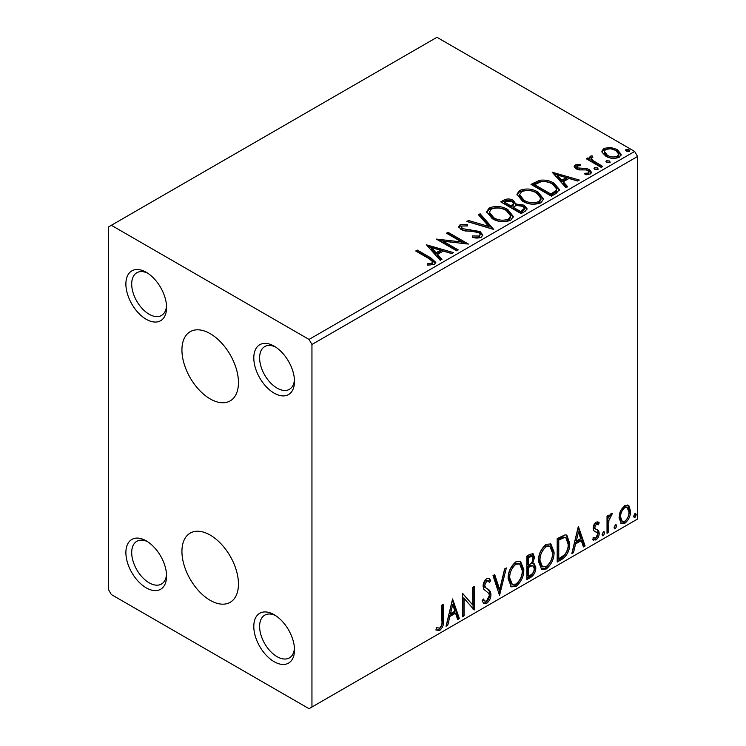 <?xml version="1.0" encoding="UTF-8"?>
<svg xmlns="http://www.w3.org/2000/svg" width="746" height="746" viewBox="0 0 746 746"><rect width="100%" height="100%" fill="white"/><g stroke="black" fill="none" stroke-linecap="round" stroke-linejoin="round"><path stroke-width="1.12" d="M210.195 333.658A39.967 23.07 -120 0 0 190.211 331.672A39.967 23.07 -120 0 0 184.085 363.703A39.967 23.07 -120 0 0 210.195 398.914A39.967 23.07 -120 0 0 230.178 400.891A39.967 23.07 -120 0 0 236.305 368.869A39.967 23.07 -120 0 0 210.195 333.658M210.195 535.078A39.967 23.07 -120 0 0 190.211 533.101A39.967 23.07 -120 0 0 184.085 565.123A39.967 23.07 -120 0 0 210.195 600.334A39.967 23.07 -120 0 0 230.178 602.311A39.967 23.07 -120 0 0 236.305 570.289A39.967 23.07 -120 0 0 210.195 535.078M274.155 346.144L274.155 346.144A28.777 16.617 -120 0 0 253.799 357.894A28.777 16.617 -120 0 0 274.155 393.142A28.777 16.617 -120 0 0 294.502 381.392A28.777 16.617 -120 0 0 274.155 346.144M294.446 379.611A24.665 14.239 60 0 1 289.392 389.328A24.665 14.239 60 0 1 277.064 388.106A24.665 14.239 60 0 1 260.941 366.37A24.665 14.239 60 0 1 264.727 346.601A24.665 14.239 60 0 1 275.666 347.077M146.235 272.29L146.235 272.29A28.777 16.617 -120 0 0 125.888 284.04A28.777 16.617 -120 0 0 146.235 319.288A28.777 16.617 -120 0 0 166.582 307.538A28.777 16.617 -120 0 0 146.235 272.29M166.526 305.757A24.665 14.239 60 0 1 161.472 315.474A24.665 14.239 60 0 1 149.144 314.252A24.665 14.239 60 0 1 133.03 292.516A24.665 14.239 60 0 1 136.807 272.747A24.665 14.239 60 0 1 147.745 273.223M146.235 540.85L146.235 540.85A28.777 16.617 -120 0 0 125.888 552.6A28.777 16.617 -120 0 0 146.235 587.848A28.777 16.617 -120 0 0 166.582 576.098A28.777 16.617 -120 0 0 146.235 540.85M166.526 574.327A24.665 14.239 60 0 1 161.472 584.034A24.665 14.239 60 0 1 149.144 582.812A24.665 14.239 60 0 1 133.03 561.076A24.665 14.239 60 0 1 136.807 541.307A24.665 14.239 60 0 1 147.745 541.783M274.155 614.704L274.155 614.704A28.777 16.617 -120 0 0 253.799 626.453A28.777 16.617 -120 0 0 274.155 661.702A28.777 16.617 -120 0 0 294.502 649.952A28.777 16.617 -120 0 0 274.155 614.704M294.446 648.181A24.665 14.239 60 0 1 289.392 657.888A24.665 14.239 60 0 1 277.064 656.667A24.665 14.239 60 0 1 260.941 634.93A24.665 14.239 60 0 1 264.727 615.161A24.665 14.239 60 0 1 275.666 615.637M108.44 226.971L108.44 589.527L111.35 594.562L309.04 708.7L311.949 707.022L311.949 344.465L309.04 339.43L111.35 225.292L108.44 226.971M602.069 152.259L601.882 151.205L603.831 148.398L610.498 147.382L617.306 149.554L621.204 154.506L619.227 157.285C614.471 159.01 610.004 158.646 605.827 156.184L602.069 152.259M601.22 167.384L586.347 158.795L587.913 157.891L590.105 159.159L589.517 157.509L590.375 156.166L592.072 155.774L592.911 157.117L591.41 158.264L592.93 160.502L602.787 166.479L601.22 167.384M577.162 165.91L577.656 167.934L586.543 168.54L589.359 169.575L591.513 172.317L590.347 173.958L585.116 174.657L584.631 173.342L588.352 173.007L589.014 172.056L587.867 170.517L586.076 169.911L578.952 169.911L576.164 168.885L574.168 166.423L575.241 164.913L580.379 164.39L580.733 165.649L577.162 165.91L576.667 167.981M556.115 193.419L551.387 196.151L531.031 184.402L539.694 180.252C545.289 179.665 550.054 180.653 553.989 183.199L559.435 189.512L556.115 193.419M521.118 213.626L500.771 201.877L503.653 200.217C506.898 198.52 510.143 198.585 513.379 200.422L515.803 204.022L524.214 205.169L527.068 208.777L525.193 211.277L521.118 213.626M515.859 203.49L515.803 205.364L524.214 206.511L524.214 205.169M493.721 229.442L466.856 221.459L468.553 220.48L488.947 226.532L478.456 214.764L480.163 213.776L493.721 229.442M458.24 249.929L456.673 250.833L436.326 239.084L461.681 241.974L446.5 233.209L448.066 232.304L468.413 244.054L443.105 241.191L458.24 249.929M429.248 258.797L415.718 250.982L417.275 250.078L431.02 258.013L435.813 262.405L434.433 264.28L428.241 265.147L427.467 263.786L431.001 263.506L433.006 262.042L429.248 258.797M309.04 339.43L634.65 151.438L436.96 37.3L111.35 225.292M426.414 244.809L453.549 252.642L451.843 253.621L443.227 251.066L437.51 254.367L441.94 259.338L440.243 260.326L426.414 244.809M481.338 237.2C478.494 238.291 475.482 238.31 472.321 237.265L472.563 235.941L479.137 236.053L480.191 234.542L478.54 232.426L476.023 231.568L465.066 230.952L461.168 229.628L458.771 226.681L460.049 224.779L467.425 224.499L467.453 225.935L462.119 226.001L461.364 227.054L462.641 228.668L480.126 231.54L482.811 235.074L481.338 237.2M492.248 218.653L486.672 211.743L489.19 207.957C495.829 205.579 502.039 206.11 507.802 209.551L513.304 216.489L510.712 220.238C504.128 222.569 497.974 222.038 492.248 218.653M522.517 201.178L516.931 194.268L519.458 190.482C526.098 188.104 532.299 188.635 538.071 192.086L543.564 199.014L540.971 202.763C534.388 205.094 528.233 204.563 522.517 201.178M552.171 172.205L579.306 180.038L577.6 181.017L568.984 178.462L563.267 181.763L567.697 186.733L566 187.722L552.171 172.205M594.823 169.417L594.431 167.682L597.434 167.906L597.826 169.64L594.823 169.417M593.984 168.335L594.431 167.682L594.431 169.025L597.434 169.249L597.434 167.906M598.273 168.988L597.826 169.64M606.824 162.488L606.442 160.754L609.435 160.977L609.827 162.712L606.824 162.488M605.985 161.406L606.442 160.754L606.442 162.096L609.435 162.32L609.435 160.977M610.275 162.059L609.827 162.712M626.398 151.186L626.006 149.461L629.009 149.685L629.4 151.419L626.398 151.186M625.549 150.105L626.006 149.461L626.006 150.804L629.009 151.028L629.009 149.685M629.838 150.767L629.4 151.419M620.56 510.861L624.775 505.583L628.179 505.284L628.999 505.975L630.519 511.206C630.557 516.045 628.645 520.102 624.775 523.356L621.371 523.683L619.04 517.827L620.56 510.861M607.03 533.297L607.03 516.129L608.596 515.225L608.596 517.752L611.319 513.351L612.513 513.248L608.848 520.587L608.596 532.392L607.03 533.297M593.583 537.446L595.728 538.015L597.639 534.155L597.266 532.728L593.704 530.667L593.21 528.317C593.173 525.818 594.161 523.739 596.185 522.088L598.357 522.097L599.206 522.787L598.292 524.792L596.287 524.14L594.767 527.329L595.653 529.11L593.984 527.991L598.693 530.798L599.206 533.157C599.225 535.908 598.124 538.202 595.905 540.029L592.688 539.563L593.583 537.446L594.264 538.062L593.107 537.39M593.368 540.188L592.688 539.563M597.266 532.728L595.69 531.702M561.934 559.341L557.197 562.064L557.197 538.565L565.123 534.845L566.876 535.264L569.72 543.386C569.953 550.035 567.361 555.35 561.934 559.341L560.768 558.67L557.197 560.731M526.937 579.539L526.937 556.04L529.809 554.381L533.092 553.718L534.5 557.495L532.597 563.603L534.322 563.901L535.805 567.753C535.787 571.641 534.183 574.793 531.003 577.19L526.937 579.539M499.54 595.355L493.013 575.623L494.719 574.644L499.671 589.61L504.622 568.928L506.32 567.939L499.54 595.355M464.059 615.842L462.492 616.746L462.492 593.247L472.666 604.903L472.666 587.372L474.232 586.468L474.232 609.967L464.059 598.367L464.059 615.842L462.492 615.403M441.884 620.784L441.884 605.146L443.441 604.251L443.441 620.112C444.075 624.02 442.835 627.479 439.72 630.501L435.878 630.006L436.671 627.74L439.711 628.095C441.632 625.829 442.35 623.386 441.884 620.784M311.949 707.022L637.56 519.029L637.56 156.474L311.949 344.465M452.58 598.973L459.359 618.555L457.652 619.544L455.564 613.212L449.847 616.513L447.759 625.251L446.052 626.239L452.58 598.973M486.634 603.411L483.986 603.607L482.056 600.922L483.333 598.991L484.909 601.127L486.523 601.071L489.367 595.448L488.854 593.434L483.902 589.349L483.1 586.235C483.072 583.195 484.285 580.668 486.737 578.644L489.05 578.504L490.672 580.36L489.451 582.505L488.136 580.966L486.718 581.069L484.667 585.228L485.618 587.717L487.548 588.939C489.581 589.797 490.709 591.681 490.933 594.571C490.905 598.115 489.469 601.062 486.634 603.411L485.469 602.74L483.445 603.169M508.147 578.737C508.035 572.107 510.609 566.466 515.878 561.822L520.596 561.412L523.804 569.59C523.906 576.248 521.305 581.871 515.999 586.459L511.374 586.832L508.147 578.737M538.416 561.272C538.304 554.632 540.878 548.991 546.147 544.347L550.865 543.937L554.073 552.115C554.166 558.773 551.564 564.396 546.268 568.984L541.633 569.357L538.416 561.272M578.337 526.368L585.116 545.951L583.409 546.939L581.32 540.608L575.604 543.909L573.515 552.646L571.809 553.635L578.337 526.368M603.383 531.795L604.689 532.998L603.383 535.712L602.078 534.5L603.383 531.795L604.167 531.721M603.467 531.749L602.218 535.041L603.383 535.712L602.609 535.768M615.385 524.867L616.69 526.07L615.385 528.783L614.079 527.571L615.385 524.867L616.168 524.792M615.469 524.82L614.219 528.112L615.385 528.783L614.611 528.839M634.949 513.565L636.254 514.768L634.949 517.482L633.643 516.279L634.949 513.565L635.741 513.5M635.033 513.528L633.792 516.81L634.949 517.482L634.175 517.547M634.65 151.438L637.56 156.474M442.285 604.922L442.285 619.441C442.91 623.348 441.669 626.808 438.564 629.829L439.72 630.501M438.564 629.829L436.037 630.118M452.309 600.082L458.193 617.884L459.359 618.555M458.193 617.884L457.279 618.415M449.847 616.513L448.691 615.842L454.398 612.541L455.564 613.212M448.691 615.842L446.593 624.579L447.759 625.251M452.701 604.568L451.544 603.896L449.353 613.044L450.519 613.716L454.892 611.188L452.701 604.568L450.519 613.716M462.492 593.387L472.666 604.903M473.067 587.139L473.067 609.202M473.225 609.389L474.232 609.967M462.893 615.17L462.893 597.695L464.059 598.367M482.904 599.644L484.909 601.127M488.434 578.271L490.672 580.36M489.507 579.689L488.574 581.33M488.136 580.966L486.97 580.295L485.553 580.397L486.718 581.069M485.553 580.397L483.501 584.556L484.667 585.228M483.501 584.556L484.452 587.046L485.618 587.717M484.452 587.046L487.548 588.939M486.383 588.268C488.416 589.126 489.544 591.009 489.768 593.9L490.933 594.571M489.768 593.9C489.74 597.443 488.304 600.39 485.469 602.74M493.936 575.101L498.505 588.939L499.671 589.61M504.79 568.834L498.906 593.434M520.009 561.132L522.638 568.918L523.804 569.59M522.638 568.918C522.741 575.576 520.139 581.199 514.843 585.787L515.999 586.459M514.843 585.787L510.805 586.44M519.692 563.967L518.535 563.295L514.787 563.519C510.534 567.277 508.455 571.828 508.548 577.162L511.131 583.68L512.297 584.351L515.952 584.081C520.242 580.379 522.34 575.856 522.237 570.494L519.692 563.967L515.952 564.19C511.7 567.948 509.621 572.499 509.714 577.833L512.297 584.351M514.787 563.519L515.952 564.19M508.548 577.162L509.714 577.833M532.448 553.504L533.334 556.824L534.5 557.495M533.334 556.824L532.467 561.048M531.441 562.932L532.597 563.603M533.67 563.659L534.64 567.081L535.805 567.753M534.64 567.081C534.621 570.97 533.017 574.122 529.837 576.518L531.003 577.19M529.837 576.518L526.937 578.197M533.176 566.037L530.62 565.207L527.338 566.82L527.338 575.558L528.504 576.229L530.294 575.194C532.784 573.805 534.099 571.622 534.239 568.657L533.176 566.037L531.786 565.878L528.504 567.492L528.504 576.229M532.15 556.218L530.984 555.546L527.338 556.88L527.338 564.414L528.504 565.086L529.296 564.619C531.646 563.286 532.858 561.225 532.933 558.446L532.15 556.218L528.504 557.551L528.504 565.086M528.961 555.938L530.126 556.609M527.338 556.88L528.504 557.551M527.338 566.82L528.504 567.492M530.62 565.207L531.786 565.878M550.268 543.657L552.907 551.443L554.073 552.115M552.907 551.443C553.01 558.101 550.408 563.724 545.102 568.312L546.268 568.984M545.102 568.312L541.074 568.974M549.961 546.492L548.795 545.82L545.056 546.053C540.803 549.802 538.724 554.353 538.817 559.687L541.4 566.205L542.556 566.876L546.212 566.606C550.511 562.913 552.609 558.381 552.506 553.019L549.961 546.492L546.212 546.725C541.96 550.473 539.89 555.024 539.983 560.358L542.556 566.876M545.056 546.053L546.212 546.725M538.817 559.687L539.983 560.358M566.279 534.994L568.564 542.715L569.72 543.386M568.564 542.715C568.797 549.364 566.195 554.679 560.768 558.67M565.925 537.866L563.137 536.868L557.607 539.405L557.607 558.083L558.763 558.754L564.638 554.772C567.184 551.341 568.359 547.844 568.163 544.282L565.925 537.866L564.302 537.54L558.763 540.076L558.763 558.754M557.607 539.405L558.763 540.076M563.137 536.868L564.302 537.54M578.066 527.478L583.95 545.279L585.116 545.951M583.95 545.279L583.036 545.811M575.604 543.909L574.448 543.237L580.155 539.936L581.32 540.608M574.448 543.237L572.35 551.975L573.515 552.646M578.458 531.963L577.301 531.292L575.11 540.44L576.276 541.111L580.649 538.584L578.458 531.963L576.276 541.111M597.77 521.855L599.206 522.787M598.04 522.116L597.21 523.944M597.574 524.149L596.408 523.478L595.122 523.468L596.287 524.14M595.122 523.468L593.611 526.657L594.767 527.329M593.611 526.657L593.984 527.991M597.164 529.679L598.693 530.798M597.527 530.126L598.04 532.485L599.206 533.157M598.04 532.485C598.059 535.236 596.959 537.53 594.739 539.358L595.905 540.029M594.739 539.358L592.846 539.75M596.11 532.057L595.606 531.917M603.523 532.327L604.689 532.998M607.44 515.896L607.44 517.081L608.596 517.752M611.03 513.546L610.601 514.833L611.767 515.505M610.601 514.833L609.902 514.936L611.067 515.607M608.232 517.538L607.682 519.915L608.848 520.587M607.682 519.915L607.44 531.721L608.596 532.392M615.525 525.398L616.69 526.07M627.554 505.033L628.999 505.975M627.834 505.303L629.354 510.534L630.519 511.206M629.354 510.534C629.391 515.374 627.479 519.43 623.619 522.685L624.775 523.356M623.619 522.685L620.812 523.263M627.134 507.532L625.969 506.86L623.609 507.019C620.765 509.574 619.367 512.661 619.441 516.269L621.138 520.755L622.295 521.426L624.775 521.249C627.628 518.759 629.027 515.71 628.953 512.12L627.134 507.532L624.775 507.69C621.922 510.245 620.532 513.332 620.597 516.941L622.295 521.426M623.609 507.019L624.775 507.69M619.441 516.269L620.597 516.941M635.088 514.097L636.254 514.768M416.874 251.654L417.275 250.078M417.275 251.421L431.02 259.356L435.683 263.058M427.467 265.128L431.001 264.849L431.001 263.506M431.001 264.849L432.326 264.429L432.326 263.086M432.326 264.429L433.006 262.042M427.766 246.32L452.011 253.528M441.156 259.795L437.51 255.71L437.51 254.367M431.449 247.569L431.449 248.912L436.093 254.116L440.476 251.589L440.476 250.246L431.449 247.569L436.093 252.773L440.476 250.246M436.093 254.116L436.093 252.773M438.769 240.501L461.681 243.317L461.681 241.974M447.665 233.88L448.066 232.304M448.066 233.647L466.008 244.007M457.084 250.6L443.105 242.534L443.105 241.191M472.554 237.331L472.563 235.941M472.563 237.284L479.137 237.396L479.137 236.053M479.137 237.396L480.191 234.542M458.893 227.353L460.049 226.122L460.049 224.779M460.049 226.122L467.425 225.842L467.425 224.499M461.364 227.054L461.364 228.397L462.641 230.01L462.641 228.668M462.641 230.01L466.222 230.99L466.222 229.647M466.222 230.99L470.176 231.036L470.176 229.693M470.176 231.036L480.126 232.883L480.126 231.54M480.126 232.883L482.718 235.708M468.385 221.916L468.553 220.48M468.553 221.823L488.947 227.875L488.947 226.532M479.249 215.65L480.163 215.118L480.163 213.776M480.163 215.118L492.64 229.115M486.728 212.433L489.19 209.3L489.19 207.957M489.19 209.3C495.829 206.922 502.039 207.453 507.802 210.894L507.802 209.551M507.802 210.894L513.248 217.142M489.339 212.19L489.339 213.533L493.805 219.082C498.365 221.804 503.28 222.243 508.567 220.406L510.693 217.226L510.693 215.883L506.236 210.456C501.657 207.724 496.696 207.285 491.353 209.122L489.339 212.19L493.805 217.739C498.365 220.462 503.28 220.9 508.567 219.063L510.693 215.883M508.567 220.406L508.567 219.063M493.805 219.082L493.805 217.739M501.937 202.548L503.653 201.56C506.898 199.863 510.143 199.928 513.379 201.765L513.379 200.422M513.379 201.765L515.803 204.348M524.214 206.511L526.956 209.43M513.034 207.146L513.034 208.488L520.596 212.862L524.419 209.682L524.419 208.339L522.648 206.073L516.558 205.392L513.034 207.146L520.596 211.519L524.419 208.339M504.427 202.175L504.427 203.518L510.945 207.285L513.612 204.87L513.612 203.527L511.849 201.345L506.049 201.243L504.427 202.175L510.945 205.943L513.612 203.527M511.747 206.829L511.747 205.486M510.945 207.285L510.945 205.943M522.387 211.827L522.387 210.484M520.596 212.862L520.596 211.519M516.997 194.958L519.458 191.825L519.458 190.482M519.458 191.825C526.098 189.447 532.299 189.978 538.071 193.428L538.071 192.086M538.071 193.428L543.508 199.667M519.598 194.715L519.598 196.058L524.074 201.606C528.625 204.329 533.549 204.768 538.836 202.94L540.962 199.751L540.962 198.408L536.505 192.981C531.926 190.249 526.956 189.81 521.613 191.647L519.598 194.715L524.074 200.264C528.625 202.987 533.549 203.425 538.836 201.597L540.962 198.408M538.836 202.94L538.836 201.597M524.074 201.606L524.074 200.264M532.196 185.073L539.694 181.595L539.694 180.252M539.694 181.595C545.289 181.008 550.054 181.996 553.989 184.542L553.989 183.199M553.989 184.542L559.36 190.183M534.686 184.71L534.686 186.052L550.865 195.387L556.218 191.703L556.656 190.295L556.656 188.952L552.422 184.094C549.196 182.005 545.326 181.25 540.794 181.838L534.686 184.71L550.865 194.044L556.218 190.361L556.656 188.952M550.865 195.387L550.865 194.044M556.218 191.703L556.218 190.361M553.523 173.715L577.768 180.924M566.913 187.19L563.267 183.106L563.267 181.763M557.206 174.965L557.206 176.308L561.85 181.511L566.233 178.984L566.233 177.641L557.206 174.965L561.85 180.168L566.233 177.641M561.85 181.511L561.85 180.168M574.327 167.123L575.241 166.255L575.241 164.913M575.241 166.255L577.908 165.64M580.379 165.612L580.379 164.39M577.162 167.253L577.656 169.277L577.656 167.934M577.656 169.277L579.381 169.846L579.381 168.503M579.381 169.846L586.543 169.883L586.543 168.54M586.543 169.883L589.359 170.918L589.359 169.575M589.359 170.918L591.373 172.951M586.682 174.778L588.352 174.35L588.352 173.007M588.352 174.35L589.014 172.056M597.434 169.249L597.9 169.594M587.512 159.467L587.913 157.891M587.913 159.234L590.105 160.502L590.105 159.159M589.648 158.255L590.375 156.166M590.375 157.509L592.072 157.117L592.072 155.774M591.41 158.264L591.41 159.607L592.93 161.845L592.93 160.502M592.93 161.845L601.621 167.151M609.435 162.32L609.902 162.665M601.966 151.876L603.831 149.741L603.831 148.398M603.831 149.741L610.498 148.724L610.498 147.382M610.498 148.724L617.306 150.897L617.306 149.554M617.306 150.897L621.129 155.159M604.325 151.429L604.325 152.771L607.403 156.632C610.48 158.488 613.809 158.805 617.399 157.583L618.788 155.522L618.788 154.18L615.748 150.468C612.662 148.603 609.295 148.268 605.659 149.461L604.325 151.429L607.403 155.289C610.48 157.145 613.809 157.462 617.399 156.24L618.788 154.18M617.399 157.583L617.399 156.24M607.403 156.632L607.403 155.289M629.009 151.028L629.475 151.363M442.285 619.441L443.441 620.112M528.131 566.363L529.287 567.035M558.633 538.808L559.789 539.479M607.44 525.949L608.596 526.62M431.02 259.356L431.02 258.013M503.653 201.56L503.653 200.217M534.117 183.964L534.117 182.621M552.544 194.417L552.544 193.074M582.477 169.827L582.477 168.484M597.788 164.941L597.788 163.598"/></g></svg>
